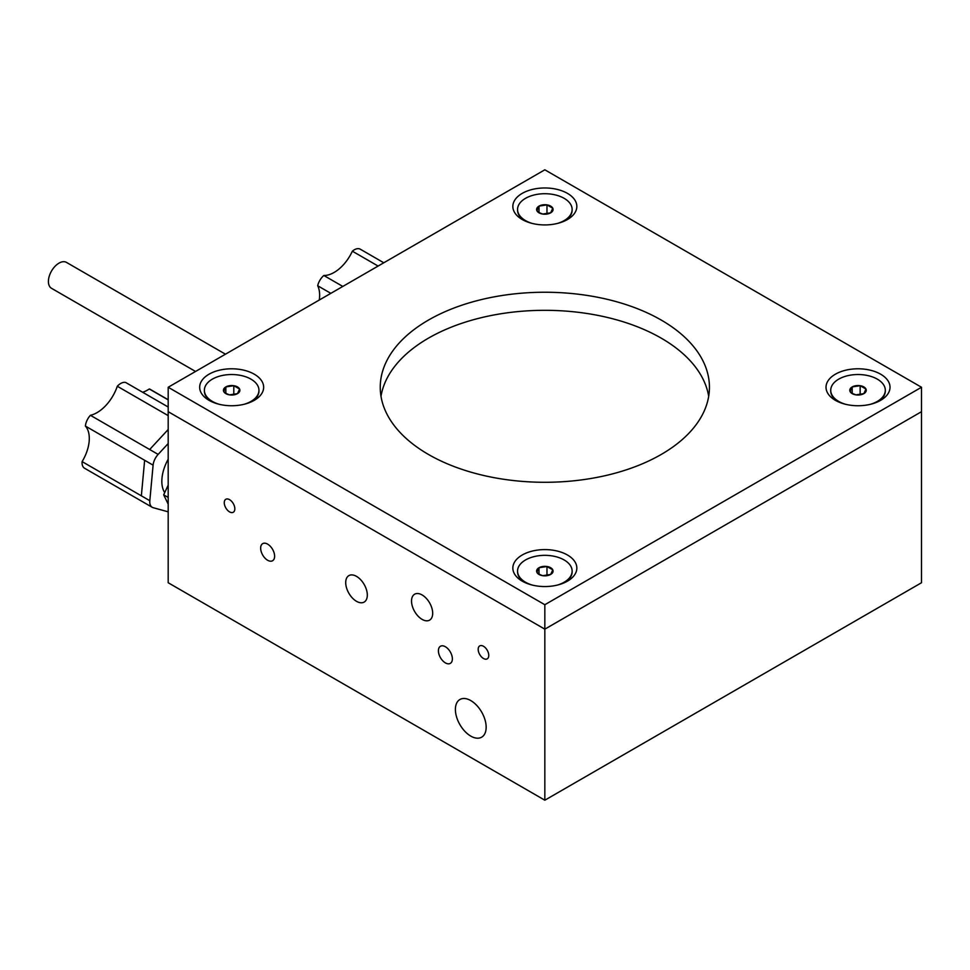 <?xml version="1.0" encoding="UTF-8"?>
<svg xmlns="http://www.w3.org/2000/svg" width="970" height="970" viewBox="0 0 970 970"><rect width="100%" height="100%" fill="white"/><g stroke="black" fill="none" stroke-linecap="round" stroke-linejoin="round"><path stroke-width="1.45" d="M470.777 700.582A21.752 12.561 -120 0 0 460.132 699.382A21.752 12.561 -120 0 0 456.506 716.733A21.752 12.561 -120 0 0 470.777 736.109A21.752 12.561 -120 0 0 481.884 737.042A21.752 12.561 -120 0 0 484.927 719.546A21.752 12.561 -120 0 0 470.777 700.582M422.108 594.949A14.962 8.633 -120 0 0 414.626 594.21A14.962 8.633 -120 0 0 412.335 606.201A14.962 8.633 -120 0 0 422.108 619.381A14.962 8.633 -120 0 0 429.589 620.133A14.962 8.633 -120 0 0 431.88 608.141A14.962 8.633 -120 0 0 422.108 594.949M445.388 646.747A9.87 5.699 -120 0 0 440.453 646.262A9.87 5.699 -120 0 0 438.937 654.18A9.87 5.699 -120 0 0 445.388 662.886A9.87 5.699 -120 0 0 450.322 663.371A9.87 5.699 -120 0 0 451.838 655.453A9.87 5.699 -120 0 0 445.388 646.747M267.635 544.134A9.87 5.699 -120 0 0 262.7 543.636A9.87 5.699 -120 0 0 261.185 551.554A9.87 5.699 -120 0 0 267.635 560.26A9.87 5.699 -120 0 0 272.57 560.745A9.87 5.699 -120 0 0 274.086 552.827A9.87 5.699 -120 0 0 267.635 544.134M356.511 576.374A15.277 8.827 -120 0 0 348.873 575.61A15.277 8.827 -120 0 0 346.532 587.856A15.277 8.827 -120 0 0 356.511 601.315A15.277 8.827 -120 0 0 364.15 602.079A15.277 8.827 -120 0 0 366.49 589.833A15.277 8.827 -120 0 0 356.511 576.374M229.55 499.659A7.481 4.316 -120 0 0 225.804 499.295A7.481 4.316 -120 0 0 224.664 505.285A7.481 4.316 -120 0 0 229.55 511.881A7.481 4.316 -120 0 0 233.285 512.245A7.481 4.316 -120 0 0 234.437 506.255A7.481 4.316 -120 0 0 229.55 499.659M483.472 646.262A7.481 4.316 -120 0 0 479.738 645.899A7.481 4.316 -120 0 0 478.586 651.888A7.481 4.316 -120 0 0 483.472 658.485A7.481 4.316 -120 0 0 487.219 658.848A7.481 4.316 -120 0 0 488.359 652.859A7.481 4.316 -120 0 0 483.472 646.262M168.186 582.74L168.186 411.692L544.837 629.154L921.5 411.692L921.5 582.74L544.837 800.202L168.186 582.74M544.837 800.202L544.837 629.154L921.5 411.692L921.5 387.26L544.837 169.798L168.186 387.26L544.837 604.722L921.5 387.26M880.651 374.202A31.998 18.479 0 0 0 835.388 374.202A31.998 18.479 0 0 0 835.388 400.331L835.388 400.331A31.998 18.479 0 0 0 880.651 400.331A31.998 18.479 0 0 0 880.651 374.202M836.94 400.986A26.19 15.12 0 0 0 837.656 401.519M567.462 555.01A31.998 18.479 0 0 0 522.212 555.01A31.998 18.479 0 0 0 522.212 581.139L522.212 581.139A31.998 18.479 0 0 0 567.474 581.139A31.998 18.479 0 0 0 567.462 555.01M523.764 581.794A26.19 15.12 0 0 0 524.479 582.327M254.285 374.202A31.998 18.479 0 0 0 209.035 374.202A31.998 18.479 0 0 0 209.035 400.331L209.035 400.331A31.998 18.479 0 0 0 254.285 400.331A31.998 18.479 0 0 0 254.285 374.202M210.587 400.986A26.19 15.12 0 0 0 211.29 401.519M567.462 193.382A31.998 18.479 0 0 0 522.212 193.382A31.998 18.479 0 0 0 522.212 219.511L522.212 219.511A31.998 18.479 0 0 0 567.474 219.511A31.998 18.479 0 0 0 567.462 193.382M523.764 220.166A26.19 15.12 0 0 0 524.479 220.699M380.992 396.306A164.597 95.024 180 0 1 489.171 315.917A164.597 95.024 180 0 1 661.225 338.154A164.597 95.024 180 0 1 708.682 396.306M661.225 320.064A164.597 95.024 0 0 0 481.86 299.475A164.597 95.024 0 0 0 380.252 387.26A164.597 95.024 0 0 0 428.461 454.457A164.597 95.024 0 0 0 607.826 475.058A164.597 95.024 0 0 0 709.434 387.26A164.597 95.024 0 0 0 661.225 320.064M565.207 220.699A26.19 15.12 0 0 0 565.922 220.166M252.03 401.519A26.19 15.12 0 0 0 252.746 400.986M565.207 582.327A26.19 15.12 0 0 0 565.922 581.794M878.384 401.519A26.19 15.12 0 0 0 879.099 400.986M168.186 387.26L168.186 411.692L544.837 629.154L544.837 604.722M141.353 495.828L149.816 500.714A11.967 6.911 120 0 0 152.242 507.31L84.535 468.219A11.967 6.911 -60 0 1 82.11 461.611L141.353 495.828L144.639 460.277L85.396 426.072A11.967 6.911 -60 0 1 90.416 415.305A31.804 18.369 120 0 0 94.514 413.923A31.804 18.369 120 0 0 117.297 386.254A11.967 6.911 -60 0 1 121.626 383.004A11.967 6.911 -60 0 1 125.712 382.495L168.186 407.012M142.614 392.256A31.804 18.369 120 0 0 145.112 391.31A31.804 18.369 120 0 0 149.295 388.982A11.967 6.911 -60 0 1 150.253 389.382L168.186 399.737M90.416 415.305L149.671 449.51L168.186 429.504M164.706 492.614A32.919 19 -60 0 1 168.186 459.222M168.186 504.145L163.675 494.821L168.186 497.428M163.675 494.821L168.186 485.17M149.816 500.714L153.102 465.163L144.639 460.277M149.671 449.51L158.134 454.396L168.186 443.545M158.134 454.396A11.967 6.911 120 0 0 153.102 465.163M152.242 507.31A11.967 6.911 120 0 0 153.199 507.71L168.186 511.833M82.11 461.611A31.804 18.369 120 0 0 85.396 426.072M168.186 415.633L117.297 386.254M168.186 399.882L149.295 388.982M360.476 249.314L383.805 262.773L360.307 249.205A11.967 6.911 -60 0 1 360.476 249.314M330.843 293.352L317.687 285.75A11.967 6.911 -60 0 1 323.834 275.492A31.804 18.369 120 0 0 327.727 275.056A31.804 18.369 120 0 0 352.365 251.194A11.967 6.911 -60 0 1 356.742 248.805A11.967 6.911 -60 0 1 360.307 249.205M323.834 275.492L342.81 286.441M319.275 300.021A31.804 18.369 120 0 0 317.687 285.75M378.118 266.059L352.365 251.194M539.017 574.446A8.233 4.753 0 0 0 542.715 575.683L550.657 574.446L552.791 569.863L546.971 566.504L539.017 567.729L536.895 572.324A8.233 4.753 0 0 0 539.017 574.446M539.805 574.519L542.715 575.683A8.233 4.753 0 0 0 550.657 574.446A8.233 4.753 0 0 0 552.791 569.863A8.233 4.753 0 0 0 546.971 566.504A8.233 4.753 0 0 0 539.017 567.729A8.233 4.753 0 0 0 536.895 572.324L539.805 574.519M517.556 571.439A27.293 15.75 0 0 0 517.556 571.791A27.293 15.75 0 0 0 524.794 582.473M557.604 585.019A27.293 15.75 0 0 0 564.14 582.23A27.293 15.75 0 0 0 572.13 571.087A27.293 15.75 0 0 0 555.289 556.537A27.293 15.75 0 0 0 525.546 559.957A27.293 15.75 0 0 0 517.556 571.087A27.293 15.75 0 0 0 532.069 585.019M564.892 582.473A27.293 15.75 0 0 0 572.13 571.791A27.293 15.75 0 0 0 572.118 571.439M546.971 575.537L546.971 566.504M539.017 574.034L539.017 567.729M852.206 393.638A8.233 4.753 0 0 0 855.892 394.863L863.833 393.638L865.967 389.055L860.147 385.696L852.206 386.921L850.072 391.504A8.233 4.753 0 0 0 852.206 393.638M852.982 393.711L855.892 394.863A8.233 4.753 0 0 0 863.833 393.638A8.233 4.753 0 0 0 865.967 389.055A8.233 4.753 0 0 0 860.147 385.696A8.233 4.753 0 0 0 852.206 386.921A8.233 4.753 0 0 0 850.072 391.504L852.982 393.711M830.732 390.631A27.293 15.75 0 0 0 830.732 390.971A27.293 15.75 0 0 0 837.971 401.665M870.781 404.199A27.293 15.75 0 0 0 877.316 401.422A27.293 15.75 0 0 0 885.307 390.279A27.293 15.75 0 0 0 868.465 375.729A27.293 15.75 0 0 0 838.723 379.137A27.293 15.75 0 0 0 830.732 390.279A27.293 15.75 0 0 0 845.246 404.199M878.068 401.665A27.293 15.75 0 0 0 885.307 390.971A27.293 15.75 0 0 0 885.295 390.631M860.147 394.729L860.147 385.696M852.206 393.214L852.206 386.921M225.84 393.638A8.233 4.753 0 0 0 229.538 394.863L237.48 393.638L239.614 389.055L233.794 385.696L225.84 386.921L223.718 391.504A8.233 4.753 0 0 0 225.84 393.638M226.628 393.711L229.538 394.863A8.233 4.753 0 0 0 237.48 393.638A8.233 4.753 0 0 0 239.614 389.055A8.233 4.753 0 0 0 233.794 385.696A8.233 4.753 0 0 0 225.84 386.921A8.233 4.753 0 0 0 223.718 391.504L226.628 393.711M204.379 390.631A27.293 15.75 0 0 0 204.379 390.971A27.293 15.75 0 0 0 211.618 401.665M244.428 404.199A27.293 15.75 0 0 0 250.963 401.422A27.293 15.75 0 0 0 258.954 390.279A27.293 15.75 0 0 0 242.1 375.729A27.293 15.75 0 0 0 212.369 379.137A27.293 15.75 0 0 0 204.379 390.279A27.293 15.75 0 0 0 218.893 404.199M251.715 401.665A27.293 15.75 0 0 0 258.954 390.971A27.293 15.75 0 0 0 258.941 390.631M233.794 394.729L233.794 385.696M225.84 393.214L225.84 386.921M539.017 212.83A8.233 4.753 0 0 0 542.715 214.055L550.657 212.83L552.791 208.235L546.971 204.876L539.017 206.113L536.895 210.696A8.233 4.753 0 0 0 539.017 212.83M539.805 212.903L542.715 214.055A8.233 4.753 0 0 0 550.657 212.83A8.233 4.753 0 0 0 552.791 208.235A8.233 4.753 0 0 0 546.971 204.876A8.233 4.753 0 0 0 539.017 206.113A8.233 4.753 0 0 0 536.895 210.696L539.805 212.903M517.556 209.811A27.293 15.75 0 0 0 517.556 210.163A27.293 15.75 0 0 0 524.794 220.845M557.604 223.391A27.293 15.75 0 0 0 564.14 220.614A27.293 15.75 0 0 0 572.13 209.471A27.293 15.75 0 0 0 555.289 194.909A27.293 15.75 0 0 0 525.546 198.329A27.293 15.75 0 0 0 517.556 209.471A27.293 15.75 0 0 0 532.069 223.391M564.892 220.845A27.293 15.75 0 0 0 572.13 210.163A27.293 15.75 0 0 0 572.118 209.811M546.971 213.909L546.971 204.876M539.017 212.406L539.017 206.113M195.54 371.474L51.507 288.308A14.962 8.633 -60 0 1 50.331 287.375A14.962 8.633 -60 0 1 52.186 269.927A14.962 8.633 -60 0 1 66.469 262.397L225.464 354.195M517.556 571.791L517.556 571.087M572.13 571.791L572.13 571.087M830.732 390.971L830.732 390.279M885.307 390.971L885.307 390.279M204.379 390.971L204.379 390.279M258.954 390.971L258.954 390.279M517.556 210.163L517.556 209.471M572.13 210.163L572.13 209.471"/></g></svg>
